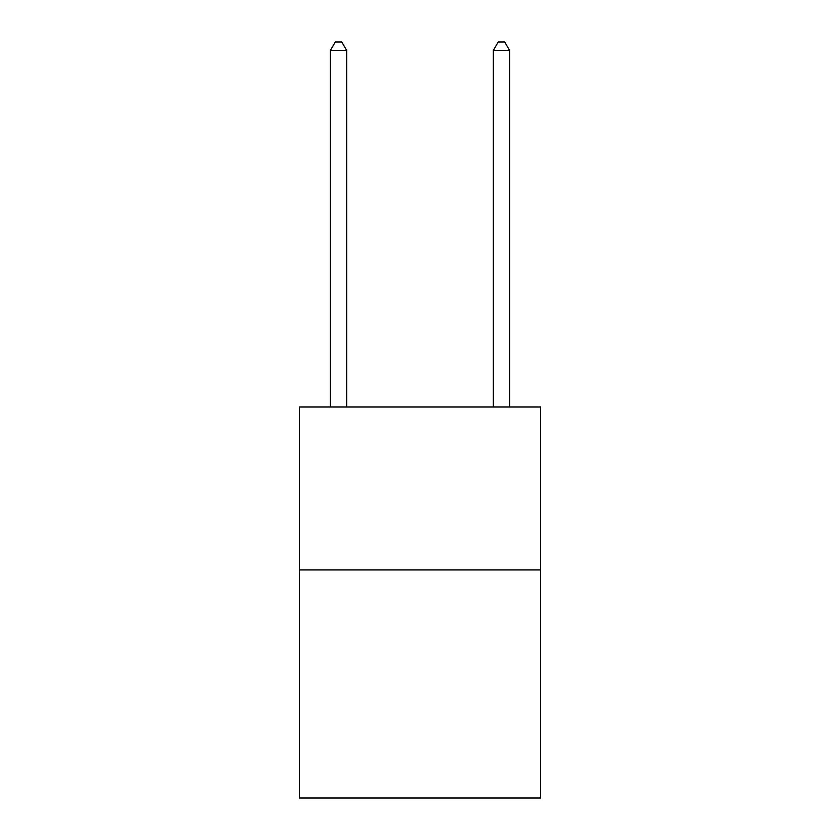 <?xml version="1.0" encoding="UTF-8"?>
<svg xmlns="http://www.w3.org/2000/svg" width="840" height="840" viewBox="0 0 840 840"><rect width="100%" height="100%" fill="white"/><g stroke="black" fill="none" stroke-linecap="round" stroke-linejoin="round"><path stroke-width="1.26" d="M540.572 569.898L540.572 798L299.429 798L299.429 406.969L540.572 406.969L540.572 569.898L299.429 569.898M346.679 406.969L346.679 50.474L330.393 50.474L330.393 406.969M330.393 50.474L335.276 42L341.796 42L346.679 50.474M509.607 406.969L509.607 50.474L493.322 50.474L493.322 406.969M493.322 50.474L498.204 42L504.725 42L509.607 50.474"/></g></svg>

